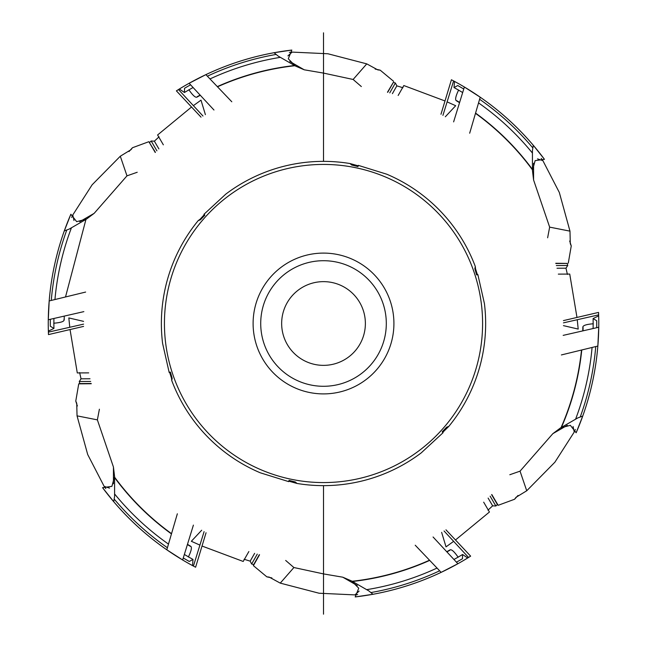 <?xml version="1.0" encoding="UTF-8"?>
<svg xmlns="http://www.w3.org/2000/svg" width="647" height="647" viewBox="0 0 647 647"><rect width="100%" height="100%" fill="white"/><g stroke="black" fill="none" stroke-linecap="round" stroke-linejoin="round"><path stroke-width="0.97" d="M109.537 488.121L104.159 486.382L87.709 454.55L77.042 415.851L76.734 403.283L75.772 401.091A259.609 259.609 0 0 0 77.357 405.968M187.46 544.305A259.358 259.358 0 0 0 190.841 546.359C192.054 547.499 191.237 551.042 188.39 556.994M114.584 477.171A259.358 259.358 0 0 0 171.544 533.67M177.343 513.791L166.813 549.796A275.258 275.258 0 0 1 102.566 487.668L113.726 501.708L114.584 496.492L114.584 476.588L113.443 467.037L97.374 419.871L77.042 415.851M113.726 501.708A275.258 275.258 0 0 0 192.523 565.591L193.008 559.445A269.629 269.629 0 0 1 184.346 554.439M114.584 493.936A269.629 269.629 0 0 0 168.487 544.103M85.63 292.064L49.18 300.944A275.258 275.258 0 0 1 70.871 214.238L64.288 230.93L69.237 229.062L86.472 219.107L94.171 213.34L126.982 175.847L120.302 156.226L131.026 149.675L132.449 147.742A259.609 259.609 0 0 0 129.02 151.552M64.288 230.93A275.258 275.258 0 0 0 48.363 331.11L53.927 328.45A269.629 269.629 0 0 1 53.887 323.5A269.629 269.629 0 0 1 53.927 318.445M71.445 227.784A269.629 269.629 0 0 0 54.946 299.545M287.931 55.877L292.129 52.1L327.924 53.766L366.768 63.875L377.808 69.892L380.185 70.159A259.609 259.609 0 0 0 375.171 69.083M200.319 95.271A259.358 259.358 0 0 0 196.85 97.179C195.257 97.657 192.596 95.174 188.867 89.739M294.895 65.727A259.358 259.358 0 0 0 217.481 86.803M231.796 101.773L205.883 74.64A275.258 275.258 0 0 1 291.813 50.07L274.069 52.714L278.161 56.071L295.396 66.018L304.244 69.803L323.516 73.095L323.516 32.819L323.516 161.362A162.138 162.138 0 0 1 350.019 163.545L358.389 165.875M274.069 52.714A275.258 275.258 0 0 0 179.348 89.011L184.435 92.505A269.629 269.629 0 0 1 193.097 87.507M280.369 57.34A269.629 269.629 0 0 0 209.976 78.942M537.495 158.879L542.865 160.618L559.315 192.45L569.983 231.149L570.29 243.717L571.252 245.909A259.609 259.609 0 0 0 569.675 241.032M459.564 102.695A259.358 259.358 0 0 0 456.184 100.641C454.97 99.501 455.787 95.958 458.634 90.006M532.441 169.829A259.358 259.358 0 0 0 475.48 113.33M469.682 133.209L480.211 97.204A275.258 275.258 0 0 1 544.459 159.332L533.298 145.292L532.441 150.508L532.441 170.412L533.581 179.963L549.651 227.129L569.983 231.149M533.298 145.292A275.258 275.258 0 0 0 454.501 81.409L454.016 87.555A269.629 269.629 0 0 1 462.678 92.561M532.441 153.064A269.629 269.629 0 0 0 478.537 102.897M573.072 426.502L574.245 432.026L554.908 462.184L526.731 490.774L515.999 497.325L514.575 499.258A259.609 259.609 0 0 0 518.012 495.448M582.761 330.924A259.358 259.358 0 0 0 582.85 326.97C583.23 325.352 586.708 324.284 593.283 323.775M561.062 427.602A259.358 259.358 0 0 0 581.507 350.019M561.394 354.936L597.844 346.056A275.258 275.258 0 0 1 576.154 432.762L582.737 416.07L577.787 417.938L560.553 427.893L552.853 433.66L520.042 471.153L526.731 490.774M582.737 416.07A275.258 275.258 0 0 0 598.669 315.89L593.097 318.55A269.629 269.629 0 0 1 593.097 328.555M575.579 419.216A269.629 269.629 0 0 0 592.078 347.455M359.093 591.123L354.896 594.9L319.108 593.234L280.256 583.125L269.217 577.108L266.839 576.841A259.609 259.609 0 0 0 271.853 577.917M446.705 551.729A259.358 259.358 0 0 0 450.175 549.821C451.768 549.343 454.429 551.826 458.165 557.261M352.138 581.273A259.358 259.358 0 0 0 429.543 560.197M415.228 545.227L441.141 572.36A275.258 275.258 0 0 1 355.211 596.93L372.955 594.286L368.863 590.929L351.628 580.982L342.781 577.197L323.516 573.905L323.516 614.181L323.516 485.638A162.138 162.138 0 0 1 297.005 483.455L288.635 481.125M372.955 594.286A275.258 275.258 0 0 0 467.676 557.989L462.589 554.495A269.629 269.629 0 0 1 453.927 559.493M366.655 589.66A269.629 269.629 0 0 0 437.048 568.058M204.096 531.624L193.421 566.076A275.258 275.258 0 0 1 182.648 559.987L193.404 525.113M202.98 116.023L178.483 89.553A275.258 275.258 0 0 1 189.142 83.269L213.971 110.014M83.568 324.147L48.388 332.129A275.258 275.258 0 0 1 48.282 319.755L83.859 311.628M285.683 560.448L293.9 567.532L280.256 583.125M102.566 487.668L111.899 486.358L114.584 476.588M99.395 409.211L97.374 419.871M70.871 214.238L76.669 221.662L86.472 219.107M137.221 172.264L126.982 175.847M291.813 50.07L288.287 58.804L295.396 66.018M323.516 573.905L293.9 567.532M260.296 472.803L288.724 481.635L260.296 472.803A162.138 162.138 0 0 1 171.738 380.525L171.528 378.333L172.167 378.325L170.404 372.106L169.166 372.446L162.599 343.411A162.138 162.138 0 0 1 198.241 220.57L200.036 219.293L200.352 219.843L204.864 215.208L203.951 214.303L225.819 194.1A162.138 162.138 0 0 1 323.516 161.362M225.819 194.1L203.951 214.303M200.036 219.293L204.444 214.48M162.599 343.411L169.166 372.446M171.528 378.333L169.563 372.106M421.205 452.9L443.074 432.697L421.205 452.9A162.138 162.138 0 0 1 323.516 485.638M352.017 164.467L351.701 165.017L357.977 166.602L358.301 165.365L386.728 174.197A162.138 162.138 0 0 1 475.294 266.475L475.496 268.667L474.866 268.675L476.621 274.894L477.858 274.554L484.425 303.589A162.138 162.138 0 0 1 448.783 426.43L442.58 432.519M484.425 303.589L477.858 274.554M475.496 268.667L477.462 274.894M386.728 174.197L358.301 165.365M323.516 73.095L353.125 79.468L366.768 63.875M361.341 86.552L353.125 79.468M544.459 159.332L535.134 160.642L532.441 170.412M547.629 237.789L549.651 227.129M576.154 432.762L570.355 425.338L560.553 427.893M509.804 474.736L520.042 471.153M355.211 596.93L358.737 588.196L351.628 580.982M442.928 115.376L453.604 80.924A275.258 275.258 0 0 1 464.376 87.013L453.62 121.887M563.464 322.853L598.637 314.871A275.258 275.258 0 0 1 598.742 327.245L563.165 335.372M444.044 530.977L468.541 557.447A275.258 275.258 0 0 1 457.882 563.731L433.061 536.986M393.918 323.5A70.402 70.402 0 0 0 323.516 253.098A70.402 70.402 0 0 0 253.106 323.5A70.402 70.402 0 0 0 323.516 393.902A70.402 70.402 0 0 0 393.918 323.5M386.308 323.5A62.791 62.791 0 0 0 323.516 260.709A62.791 62.791 0 0 0 260.717 323.5A62.791 62.791 0 0 0 323.516 386.291A62.791 62.791 0 0 0 386.308 323.5M365.377 323.5A41.861 41.861 0 0 0 323.516 281.639A41.861 41.861 0 0 0 281.655 323.5A41.861 41.861 0 0 0 323.516 365.361A41.861 41.861 0 0 0 365.377 323.5M69.787 327.317L68.825 317.928L83.576 321.365M155.223 152.466L148.867 141.693L132.449 147.742M148.867 141.693L155.401 152.288M576.978 317.442L569.74 274.069L558.329 274.126M567.403 274.417L565.988 268.19L567.734 265.488L567.249 263.41L555.846 263.515M555.781 263.272L567.249 263.41M444.999 100.964L403.817 85.541L398.164 95.457M402.952 87.741L396.846 85.857L395.39 82.994L393.344 82.371L387.731 92.303M387.488 92.238L393.344 82.371M191.536 107.022L157.593 134.98L163.351 144.831M159.057 136.824L154.374 141.167L151.163 140.997L149.603 142.461M73.96 220.498L72.779 214.974A273.212 273.212 0 0 0 71.696 217.521M66.738 230.17A273.212 273.212 0 0 0 51.275 300.434M50.337 319.278A273.212 273.212 0 0 0 50.304 323.5A273.212 273.212 0 0 0 50.312 326.234L53.927 328.45M72.779 214.974L92.117 184.816L120.302 156.226M598.742 327.245L597.844 346.056M464.376 87.013L480.211 97.204M189.142 83.269L205.883 74.64M200.352 219.843L198.241 220.57M351.701 165.017L350.019 163.545M474.866 268.675L475.294 266.475M482.589 323.5A159.073 159.073 0 0 0 323.516 164.427A159.073 159.073 0 0 0 164.435 323.5A159.073 159.073 0 0 0 323.516 482.573A159.073 159.073 0 0 0 482.589 323.5M48.282 319.755L49.18 300.944M206.061 532.732L195.604 567.233L193.421 566.076M182.648 559.987L166.813 549.796M445.985 529.836L470.636 556.137L468.541 557.447M457.882 563.731L441.141 572.36M563.44 320.605L598.548 312.404L598.637 314.871M440.971 114.268L451.42 79.767L453.604 80.924M201.039 117.164L176.388 90.863L178.483 89.553M568.284 263.151L571.252 245.909M491.801 494.534L498.158 505.307L514.575 499.258M259.536 554.762L253.389 565.656L266.839 576.841M83.584 326.395L48.476 334.596L48.388 332.129M393.643 81.344L380.185 70.159M248.86 551.543L243.207 561.459L202.026 546.036M199.955 545.138L191.342 541.28L201.694 530.225M483.673 502.169L489.439 512.02L455.496 539.978M453.684 541.321L446.026 546.852L441.634 532.36M577.237 319.683L578.2 329.072L563.448 325.635M447.069 101.862L455.682 105.72L445.33 116.775M193.34 105.679L200.999 100.148L205.39 114.64M443.074 432.697L442.16 431.792L446.673 427.157L448.783 426.43M288.724 481.635L289.047 480.397L295.323 481.983L297.005 483.455M172.167 378.325L171.738 380.525M91.243 383.728L78.74 383.849L75.772 401.091M88.696 372.874L77.284 372.931L70.046 329.558M79.621 372.583L81.037 378.81L79.29 381.512L79.775 383.59L91.187 383.485M79.29 381.512L90.669 381.447M63.94 319.408C64.789 321.308 61.392 322.578 53.741 323.225M78.74 383.849L79.775 383.59M81.037 378.81L90.014 378.762M113.443 483.721L113.443 467.037M151.163 140.997L156.906 150.824M190.582 84.814A273.212 273.212 0 0 0 184.549 88.267L184.435 92.505M200.141 95.085A259.609 259.609 0 0 0 197.27 96.654L196.85 97.179M395.39 82.994L389.753 92.877M463.762 89.035A273.212 273.212 0 0 0 457.744 85.541L454.016 87.555M459.645 102.452A259.609 259.609 0 0 0 456.839 100.746L456.184 100.641M567.734 265.488L556.355 265.553M596.688 327.722A273.212 273.212 0 0 0 596.712 320.766L593.097 318.55M583.012 330.868A259.609 259.609 0 0 0 583.084 327.592L582.85 326.97M487.967 510.176L492.65 505.833L495.861 506.003L497.422 504.539L491.623 494.712M495.861 506.003L490.119 496.176M456.442 562.186A273.212 273.212 0 0 0 462.476 558.733L462.589 554.495M446.883 551.915A259.609 259.609 0 0 0 449.754 550.346L450.175 549.821M244.073 559.259L250.179 561.143L251.634 564.006L253.681 564.629L259.293 554.697M251.634 564.006L257.271 554.123M183.271 557.965A273.212 273.212 0 0 0 189.28 561.459L193.008 559.445M187.379 544.548A259.609 259.609 0 0 0 190.186 546.254L190.841 546.359M498.158 505.307L497.422 504.539M253.389 565.656L253.681 564.629M154.374 141.167L158.903 148.915M396.846 85.857L392.405 93.653M565.988 268.19L557.01 268.238M492.65 505.833L488.121 498.085M446.988 427.707L446.673 427.157M250.179 561.143L254.627 553.347M295.008 482.533L295.323 481.983M289.799 61.465L304.244 69.803M79.727 221.678L94.171 213.34M357.233 585.535L342.781 577.197M567.298 425.322L552.853 433.66M533.581 163.279L533.581 179.963M354.896 594.9A273.212 273.212 0 0 0 357.645 594.569M371.071 592.539A273.212 273.212 0 0 0 439.653 570.8M352.502 581.483A259.609 259.609 0 0 0 429.721 560.383M574.245 432.026A273.212 273.212 0 0 0 575.329 429.479M580.286 416.83A273.212 273.212 0 0 0 595.75 346.566M561.426 427.392A259.609 259.609 0 0 0 581.766 349.962M542.865 160.618A273.212 273.212 0 0 0 541.199 158.41M532.732 147.791A273.212 273.212 0 0 0 479.605 99.266M532.441 169.409A259.609 259.609 0 0 0 475.553 113.079M292.129 52.1A273.212 273.212 0 0 0 289.379 52.431M275.954 54.461A273.212 273.212 0 0 0 207.372 76.2M294.531 65.517A259.609 259.609 0 0 0 217.303 86.617M104.159 486.382A273.212 273.212 0 0 0 105.825 488.59M114.301 499.209A273.212 273.212 0 0 0 167.419 547.734M114.584 477.591A259.609 259.609 0 0 0 171.471 533.921M64.182 320.03L64.263 316.076M65.517 296.981L85.962 219.398"/></g></svg>
